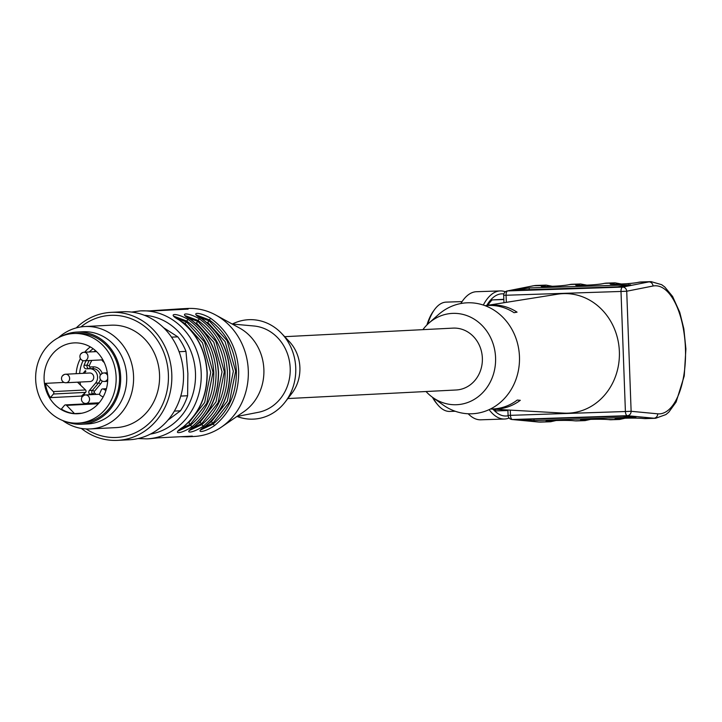 <?xml version="1.0" encoding="UTF-8"?>
<svg xmlns="http://www.w3.org/2000/svg" width="722" height="722" viewBox="0 0 722 722"><rect width="100%" height="100%" fill="white"/><g stroke="black" fill="none" stroke-linecap="round" stroke-linejoin="round"><path stroke-width="1.08" d="M630.712 284.856L617.536 286.842L515.526 290.054L529.145 287.925L630.712 284.856M534.009 420.583L520.724 419.816L522.665 419.509L622.274 416.197L636.001 417.063L534.009 420.583L533.991 419.13M517.06 312.157L514.055 312.698A51.794 46.47 -92.9 0 0 485.229 305.731A52.119 46.759 87.1 0 1 486.655 305.478A52.119 46.759 87.1 0 1 517.06 312.157M284.694 336.678L453.01 328.122A30.974 27.788 87.1 0 1 482.341 357.643A30.974 27.788 87.1 0 1 456.16 389.988L287.843 398.553M422.893 329.647A45.703 41.01 87.1 0 1 428.751 323.23A45.703 41.01 87.1 0 1 483.505 327.003A45.703 41.01 87.1 0 1 486.61 388.003A45.703 41.01 87.1 0 1 432.523 397.308A45.703 41.01 87.1 0 1 426.034 391.523M432.523 397.308L442.848 404.771A55.54 49.836 -92.9 0 0 494.507 406.721A55.54 49.836 -92.9 0 0 519.461 356.632A55.54 49.836 -92.9 0 0 490.184 307.942A55.54 49.836 -92.9 0 0 438.272 314.765L428.751 323.23M490.482 408.986A51.794 46.47 -92.9 0 0 517.259 400.069L520.291 400.304A52.119 46.759 87.1 0 1 491.935 409.094A52.119 46.759 87.1 0 1 490.473 408.986M486.655 305.478L557.574 294.197A59.809 53.663 87.1 0 1 619.332 350.666A59.809 53.663 87.1 0 1 563.629 413.119L491.935 409.094M533.414 285.768L536.139 285.452A68.355 30.18 88.1 0 0 533.973 285.704A4.269 3.827 -101.2 0 0 533.414 285.768L507.124 290.984A4.269 3.827 78.8 0 1 507.674 290.921L622.608 287.103A4.269 3.827 78.8 0 1 626.723 291.228L631.127 411.296A4.269 3.827 95.4 0 1 627.328 415.692L512.385 419.518A4.269 3.827 95.4 0 1 511.952 419.5L538.531 422.027A4.269 3.827 95.4 0 1 538.098 421.955M433.083 397.714A54.682 24.142 88.1 0 0 437.703 404.753L436.494 403.3A52.977 23.393 -91.9 0 1 432.415 397.226M426.919 324.972A52.977 23.393 -91.9 0 1 433.426 311.119L434.545 309.594A54.682 24.142 88.1 0 0 427.74 324.169M437.703 404.753A54.682 24.142 88.1 0 0 449.815 411.432A54.682 24.142 88.1 0 0 449.996 411.423M462.089 301.588L446.178 302.121A54.682 24.142 88.1 0 0 434.545 309.594M480.996 419.798A64.087 28.293 -91.9 0 1 480.771 419.807A64.087 28.293 -91.9 0 1 468.19 413.769M460.862 303.529A64.087 28.293 -91.9 0 1 476.52 291.706L500.274 290.921A64.087 28.293 -91.9 0 1 505.355 291.778M509.1 418.011A64.087 28.293 -91.9 0 1 504.75 419.013A64.087 28.293 -91.9 0 1 504.525 419.022A64.087 28.293 -91.9 0 1 489.11 409.645M483.325 305.054A64.087 28.293 -91.9 0 1 500.274 290.921M508.107 415.746A61.126 26.985 -91.9 0 1 506.176 415.998A61.126 26.985 -91.9 0 1 492.955 409.148M486.754 305.46A61.126 26.985 -91.9 0 1 503.866 293.926M507.909 410.529L496.176 410.917A59.809 26.407 -91.9 0 1 494.344 409.23M487.873 305.28A59.809 26.407 -91.9 0 1 492.106 299.919L503.839 299.522M503.83 299.314L492.106 299.919M52.498 354.015A35.459 31.813 87.1 0 1 74.095 342.905A35.459 31.813 87.1 0 1 107.677 376.703A35.459 31.813 87.1 0 1 77.705 413.733A35.459 31.813 87.1 0 1 47.129 393.111A35.459 31.813 87.1 0 1 52.498 354.015M64.078 382.416L45.396 383.364A35.459 31.813 -92.9 0 0 50.378 397.642L81.469 396.062L85.629 392.371A1.706 1.534 -92.9 0 0 85.539 389.961L77.489 382.182M74.51 413.598A35.459 31.813 87.1 0 1 61.379 409.067L64.411 405.439A1.706 1.534 -92.9 0 1 66.577 405.367L74.51 413.598L81.812 413.228M46.289 347.571A44.863 40.252 87.1 0 1 73.617 333.519A44.863 40.252 87.1 0 1 116.098 376.279A44.863 40.252 87.1 0 1 78.184 423.119A44.863 40.252 87.1 0 1 39.502 397.037A44.863 40.252 87.1 0 1 46.289 347.571M73.617 333.519L77.01 333.347A44.863 40.252 87.1 0 1 119.491 376.099A44.863 40.252 87.1 0 1 81.568 422.948L78.184 423.119M65.964 421.657A46.145 41.398 -92.9 0 0 81.64 424.229A46.145 41.398 -92.9 0 0 120.655 376.406A46.145 41.398 -92.9 0 0 77.597 332.039A46.145 41.398 -92.9 0 0 76.947 332.066A46.145 41.398 -92.9 0 0 61.614 336.217M81.64 424.229L87.669 423.922A46.145 41.398 -92.9 0 0 126.666 375.738A46.145 41.398 -92.9 0 0 82.976 331.759L76.947 332.066M62.679 420.511A51.271 46 -92.9 0 0 90.187 428.931A51.271 46 -92.9 0 0 133.525 375.386A51.271 46 -92.9 0 0 84.979 326.524A51.271 46 -92.9 0 0 58.464 337.688M90.187 428.931L116.188 427.604A51.271 46 -92.9 0 0 159.517 374.068A51.271 46 -92.9 0 0 110.971 325.198L84.979 326.524M86.071 428.931A61.126 54.845 -92.9 0 0 88.111 430.213A61.126 54.845 -92.9 0 0 157.829 413.074A61.126 54.845 -92.9 0 0 152.252 333.537A61.126 54.845 -92.9 0 0 80.882 326.94M81.324 428.426A64.087 57.498 -92.9 0 0 87.633 432.776A64.087 57.498 -92.9 0 0 117.587 440.366A64.087 57.498 -92.9 0 0 171.755 373.445A64.087 57.498 -92.9 0 0 111.08 312.364A64.087 57.498 -92.9 0 0 76.216 327.923M117.587 440.366L129.274 439.77A64.087 57.498 -92.9 0 0 183.442 372.85A64.087 57.498 -92.9 0 0 122.758 311.769L111.08 312.364M167.928 420.159L180.482 410.782L174.345 411.098M180.482 410.782A59.809 53.663 -92.9 0 0 187.603 395.737L187.882 373.5L185.978 351.37L179.083 351.722M180.762 396.089L187.603 395.737M185.978 351.37A59.809 53.663 -92.9 0 0 177.774 336.84L163.497 327.635M171.529 337.156L177.774 336.84M204.443 426.955L212.99 423.101L211.329 421.747L208.387 423.724M193.135 427.523L201.682 423.679L200.021 422.325L197.088 424.301M181.195 321.371L185.076 323.501L186.628 322.012L177.413 318.727M211.329 421.747L227.286 401.315L233.341 371.252L225.102 341.677L207.683 322.346L209.236 320.866L200.021 317.581M200.021 422.325L215.986 401.883L222.042 371.83L213.793 342.246L196.384 322.924L197.936 321.434L188.713 318.158M181.836 428.101L190.382 424.247L188.722 422.893L204.678 402.461L210.734 372.408L202.494 342.824L185.076 323.501M201.14 429.752L213.026 424.121C228.811 410.908 236.599 393.246 236.401 371.144C234.975 349.069 225.914 331.976 209.2 319.837L196.889 315.216M189.832 430.321L201.718 424.698C217.502 411.486 225.291 393.824 225.093 371.713C223.676 349.647 214.605 332.544 197.9 320.415L185.59 315.794M178.533 430.899L190.418 425.276C206.203 412.063 213.992 394.402 213.793 372.29C212.367 350.224 203.306 333.122 186.592 320.992L174.282 316.371M180.419 436.72L187.458 436.81L192.332 436.115L158.425 437.839L149.77 438.732M138.055 438.561L146.981 438.868A64.087 57.498 87.1 0 0 201.149 371.947A64.087 57.498 87.1 0 0 140.465 310.866L153.768 310.911L188.117 309.097M187.684 309.178L180.942 308.808L150.356 310.812M205.878 425.745L205.626 425.944C193.297 433.669 203.667 433.146 214.669 425.484L213.026 424.121L212.99 423.101L229.397 402.082L235.634 371.171L227.15 340.739L209.236 320.866L209.2 319.837L210.743 318.348C199.209 311.408 188.83 311.94 201.7 318.808L201.97 318.998M194.579 426.323L194.326 426.522C181.998 434.247 192.368 433.723 203.369 426.061L201.718 424.698L201.682 423.679L218.098 402.659L224.325 371.74L215.851 341.316L197.936 321.434L197.9 320.415L199.434 318.916C187.91 311.985 177.531 312.509 190.391 319.377L190.671 319.566M188.135 319.494C176.601 312.563 166.222 313.086 179.092 319.954C196.258 332.418 205.571 349.99 207.034 372.66C207.241 395.376 199.236 413.525 183.018 427.099C170.69 434.825 181.06 434.301 192.061 426.639L190.418 425.276L190.382 424.247L206.79 403.228L213.026 372.317L204.543 341.894L186.628 322.012L186.592 320.992L188.135 319.494C205.301 331.958 214.614 349.529 216.077 372.2C216.284 394.916 208.279 413.065 192.061 426.639M180.969 308.808L187.567 308.474A64.087 57.498 87.1 0 1 188.478 308.429A64.087 57.498 87.1 0 1 215.688 315.009A64.087 57.498 87.1 0 1 248.251 369.547A64.087 57.498 87.1 0 1 221.392 427.117A64.087 57.498 87.1 0 1 194.083 436.476L187.485 436.81M215.688 315.009L239.533 328.032A47.851 42.932 87.1 0 1 263.846 368.762A47.851 42.932 87.1 0 1 243.792 411.739L221.392 427.117M232.159 324.007L253.873 325.983A43.582 39.096 87.1 0 1 290.163 367.417A43.582 39.096 87.1 0 1 258.268 412.325L236.861 416.495M232.349 324.025A49.773 44.656 87.1 0 1 281.652 333.465A49.773 44.656 87.1 0 1 285.145 402.055A49.773 44.656 87.1 0 1 237.051 416.459M281.652 333.465L289.251 341.497A37.598 33.735 87.1 0 1 291.887 393.3L285.145 402.055M98.544 403.508A1.706 1.534 -92.9 0 0 97.669 403.264L65.449 404.898M90.115 394.708L89.528 394.104A2.563 2.301 -92.9 0 1 89.402 390.476L95.539 383.129A8.547 7.662 -92.9 0 0 96.865 373.77A8.547 7.662 -92.9 0 0 89.591 368.734L86.342 368.843A2.563 2.301 -92.9 0 1 84.104 365.305A29.909 26.831 87.1 0 1 86.198 360.684M93.95 351.74A29.909 26.831 87.1 0 1 95.521 350.648M101.865 359.89A8.547 7.662 -92.9 0 0 104.212 362.48M62.967 375.566A4.269 3.836 87.1 0 1 65.567 374.231L89.681 373.003A4.269 3.836 87.1 0 1 90.124 381.541L66 382.759A4.269 3.836 87.1 0 0 69.258 376.713A4.269 3.836 87.1 0 0 65.567 374.231A4.269 4.269 0 0 0 61.523 378.716A4.269 4.269 0 0 0 66 382.759M83.111 373.337L85.376 370.621L85.927 371.198L84.185 373.283M85.765 371.027L83.86 373.301M105.908 390.485L103.399 389.086A1.706 1.534 -92.9 0 0 101.351 389.844L99.826 393.273A1.706 1.534 -92.9 0 0 100.529 395.566L103.12 397.019M50.378 397.642L53.419 394.013A1.706 1.534 -92.9 0 0 53.329 391.595L45.396 383.364M523.441 288.421L523.54 289.964M529.145 287.925L529.262 289.775M628.754 284.612L628.799 285.244M528.278 419.32L528.287 420.529M633.618 416.784L633.618 417.271M550.299 420.709A1.706 1.534 95.4 0 1 548.928 421.711L547.529 421.576A14.53 0.74 -0.5 0 1 554.135 420.529A14.53 0.74 -0.5 0 1 573.584 420.709L574.983 420.845A68.355 30.18 88.1 0 0 576.697 420.89L585.127 420.61A68.355 30.18 -91.9 0 1 583.412 420.565L574.983 420.845A1.706 1.534 -84.6 0 1 574.811 420.836L576.697 420.89M548.774 420.809A1.706 1.534 95.4 0 1 547.529 421.576M574.631 420.809A1.706 1.534 -84.6 0 0 574.811 420.836L573.412 420.7C568.25 420.023 545.787 420.637 546.725 421.061L546.852 421.007M569.55 284.594A1.706 1.525 78.8 0 1 569.983 284.504L568.602 284.784A14.53 0.939 176.3 0 1 549.216 286.472A14.53 0.939 176.3 0 1 542.547 285.65A1.706 1.525 78.8 0 1 543.973 286.526M568.187 284.856A1.706 1.525 78.8 0 1 568.376 284.811L572.158 284.26A68.355 30.18 88.1 0 0 569.983 284.504L578.412 284.224A68.355 30.18 -91.9 0 1 580.587 283.981L587.049 285.181M542.051 286.435L541.906 286.372C538.125 286.851 562.618 286.273 568.376 284.811A1.706 1.525 78.8 0 1 568.602 284.784M545.48 286.544A1.706 1.525 -101.2 0 0 543.928 285.37A68.355 30.18 -91.9 0 1 546.103 285.118L552.565 286.327M542.547 285.65L533.973 285.704L507.674 290.921A4.269 1.886 -91.9 0 0 506.068 295.271L506.33 302.347M550.642 421.756A68.355 30.18 -91.9 0 1 548.928 421.711L538.973 422.036A68.355 30.18 88.1 0 0 540.688 422.09L550.642 421.756L556.265 420.475M507.891 409.988L508.089 415.403L510.472 415.34A4.269 1.886 -91.9 0 0 512.385 419.518L538.973 422.036A4.269 3.827 95.4 0 1 538.531 422.027L540.688 422.09M510.283 410.123L510.472 415.34L625.405 411.522L621.001 291.453L503.685 295.325L503.956 302.726M609.115 419.662A1.706 1.534 -84.6 0 0 609.467 419.699A68.355 30.18 88.1 0 0 611.182 419.753L619.611 419.464A68.355 30.18 -91.9 0 1 617.897 419.419L608.068 419.563A14.53 0.74 -0.5 0 0 588.611 419.383A14.53 0.74 -0.5 0 0 582.013 420.43L583.412 420.565A1.706 1.534 95.4 0 0 584.784 419.563M604.034 283.448A1.706 1.525 78.8 0 1 604.242 283.385L606.642 283.114A68.355 30.18 88.1 0 0 604.467 283.358L612.897 283.078A68.355 30.18 -91.9 0 1 615.063 282.834L621.525 284.035M657.706 413.823A4.269 3.827 -84.6 0 1 653.906 418.218L627.328 415.692A4.269 1.886 -91.9 0 1 625.405 411.522L631.127 411.296L657.706 413.823A64.087 28.293 88.1 0 0 685.44 348.383A64.087 28.293 88.1 0 0 653.022 286.011L626.723 291.228L621.001 291.453A4.269 1.886 -91.9 0 1 622.608 287.103L648.907 281.887A68.355 30.18 -91.9 0 1 651.082 281.634L661.659 284.685L664.763 286.986L672.597 296.462L679.754 312.292L683.842 328.79L685.9 348.934L684.239 375.972L676.126 402.01L668.861 412.082L665.91 414.572L655.621 418.273A68.355 30.18 -91.9 0 1 653.906 418.218L643.943 418.552A68.355 30.18 88.1 0 0 645.658 418.607L655.621 418.273M619.259 418.417A1.706 1.534 95.4 0 1 617.897 419.419L616.498 419.283A14.53 0.74 -0.5 0 1 623.095 418.237A14.53 0.74 -0.5 0 1 642.544 418.417L643.943 418.552A1.706 1.534 -84.6 0 1 643.771 418.543L645.658 418.607M603.087 283.638A1.706 1.525 -101.2 0 0 602.861 283.665L604.242 283.385A1.706 1.525 78.8 0 1 604.467 283.358L603.087 283.638A14.53 0.939 176.3 0 1 583.701 285.325A14.53 0.939 176.3 0 1 577.031 284.504L578.412 284.224A1.706 1.525 -101.2 0 1 579.965 285.398M578.448 285.38A1.706 1.525 -101.2 0 0 577.031 284.504M583.259 419.662A1.706 1.534 95.4 0 1 582.013 420.43M638.51 282.302A1.706 1.525 78.8 0 1 638.943 282.212L648.907 281.887A4.269 3.827 78.8 0 1 653.022 286.011M637.562 282.492A1.706 1.525 -101.2 0 0 637.346 282.519L641.118 281.968A68.355 30.18 88.1 0 0 638.943 282.212L637.562 282.492A14.53 0.939 176.3 0 1 618.176 284.179A14.53 0.939 176.3 0 1 611.507 283.358L612.897 283.078A1.706 1.525 -101.2 0 1 614.44 284.251M611.02 284.143L610.866 284.08C607.094 284.558 631.588 283.99 637.346 282.519A1.706 1.525 -101.2 0 0 637.156 282.564M612.933 284.233A1.706 1.525 -101.2 0 0 611.507 283.358M617.743 418.516A1.706 1.534 95.4 0 1 616.498 419.283M643.6 418.516A1.706 1.534 -84.6 0 0 643.771 418.543L642.372 418.408C637.21 417.731 614.756 418.345 615.686 418.769L615.821 418.715M76.189 373.689A35.459 31.813 87.1 0 1 80.404 358.554M82.055 397.019A35.459 31.813 87.1 0 1 81.469 396.062M84.664 352.21A35.459 31.813 87.1 0 1 90.358 346.921M144.328 315.27A59.809 53.663 87.1 0 1 195.436 372.236A59.809 53.663 87.1 0 1 150.375 434.102M185.734 309.278L185.716 308.781M178.081 309.666L178.054 309.034M201.7 318.808C218.865 331.272 228.179 348.834 229.641 371.514C229.849 394.23 221.844 412.37 205.626 425.944M214.669 425.484C230.887 411.91 238.892 393.77 238.684 371.054C237.222 348.383 227.908 330.811 210.743 318.348M190.391 319.377C207.566 331.849 216.88 349.412 218.333 372.092C218.54 394.799 210.535 412.948 194.326 426.522M203.369 426.061C219.578 412.488 227.583 394.338 227.376 371.631C225.923 348.952 216.609 331.389 199.434 318.916M84.203 394.077A32.896 29.512 -92.9 0 0 84.772 395.042M91.884 403.174A32.896 29.512 -92.9 0 0 92.335 403.535M93.147 348.735A32.896 29.512 -92.9 0 0 89.275 351.975M83.093 360.648A32.896 29.512 -92.9 0 0 79.637 373.518M79.989 382.055A32.896 29.512 -92.9 0 0 80.53 384.754M93.129 394.555L92.542 393.95L89.528 394.104M89.402 390.476L92.416 390.322L98.553 382.976A8.547 7.662 -92.9 0 0 100.358 379.285M95.539 383.129L98.553 382.976A1.706 0.541 39.9 0 1 100.439 384.104L94.293 391.459A1.706 0.541 39.9 0 0 92.416 390.322A2.563 2.301 87.1 0 0 92.542 393.95A1.706 0.523 -43.9 0 0 94.338 392.669L96.017 394.402M100.358 375.16A8.547 7.662 -92.9 0 0 92.606 368.581L86.342 368.843M89.591 368.734L92.606 368.581A1.706 0.758 88.1 0 0 93.291 366.83A10.252 9.196 87.1 0 1 102.217 373.391M84.104 365.305L87.118 365.151A29.909 26.831 87.1 0 1 89.212 360.531M90.042 366.938A1.706 0.758 88.1 0 1 89.357 368.689A2.563 2.301 87.1 0 1 87.118 365.151L89.302 365.765A0.857 0.767 -92.9 0 0 90.042 366.938L93.291 366.83M91.856 360.395A28.194 25.297 -92.9 0 0 89.302 365.765M102.19 381.045A10.252 9.196 87.1 0 1 100.439 384.104M94.293 391.459A0.857 0.767 -92.9 0 0 94.338 392.669M106.369 388.932L103.399 389.086M98.327 403.751L66.577 405.367M85.629 392.371L53.419 394.013M53.329 391.595L85.539 389.961M82.904 396.279A4.269 3.836 87.1 0 1 89.194 397.425A4.269 3.836 87.1 0 1 85.945 403.472L99.158 402.804M81.342 353.581A4.269 3.836 87.1 0 1 87.624 354.728A4.269 3.836 87.1 0 1 84.375 360.783L102.876 359.836M107.722 378.653A4.269 3.836 87.1 0 1 104.32 381.487L107.641 381.324M101.279 374.294A4.269 3.836 87.1 0 1 107.596 375.512M536.139 285.452L546.103 285.118M606.642 283.114L615.063 282.834M572.158 284.26L580.587 283.981M602.861 283.665C597.103 285.136 572.609 285.704 576.382 285.226L576.535 285.289M590.74 419.329L585.127 420.61M581.336 419.861L581.21 419.915C580.271 419.491 602.735 418.877 607.888 419.554L611.182 419.753M625.225 418.182L619.611 419.464M641.118 281.968L651.082 281.634M508.089 415.403A4.269 4.269 0 0 0 512.241 419.518M507.106 290.984A4.269 4.269 0 0 0 503.685 295.325M455.221 411.251L449.815 411.432M504.525 419.022L480.771 419.807M140.465 310.866L131.612 312.075M200.896 429.599L205.788 425.89C222.069 412.325 230.074 394.194 229.813 371.496C228.414 348.843 219.1 331.299 201.871 318.844L196.709 315.37M189.597 430.168L194.489 426.467C210.761 412.903 218.775 394.772 218.513 372.074C217.114 349.421 207.792 331.867 190.563 319.422L185.41 315.947M178.289 430.745L183.18 427.036C199.462 413.471 207.467 395.349 207.205 372.651C205.806 349.999 196.492 332.445 179.264 319.999L174.101 316.516M146.981 438.868L149.806 438.723M106.432 388.716L102.641 388.905M99.681 394.221L85.512 394.943A4.269 4.269 0 0 0 81.46 399.419A4.269 4.269 0 0 0 85.945 403.472M96.558 351.605L83.942 352.246A4.269 4.269 0 0 0 79.898 356.731A4.269 4.269 0 0 0 84.375 360.783M107.28 372.787L103.887 372.958A4.269 4.269 0 0 0 99.835 377.444A4.269 4.269 0 0 0 104.32 381.487"/></g></svg>
